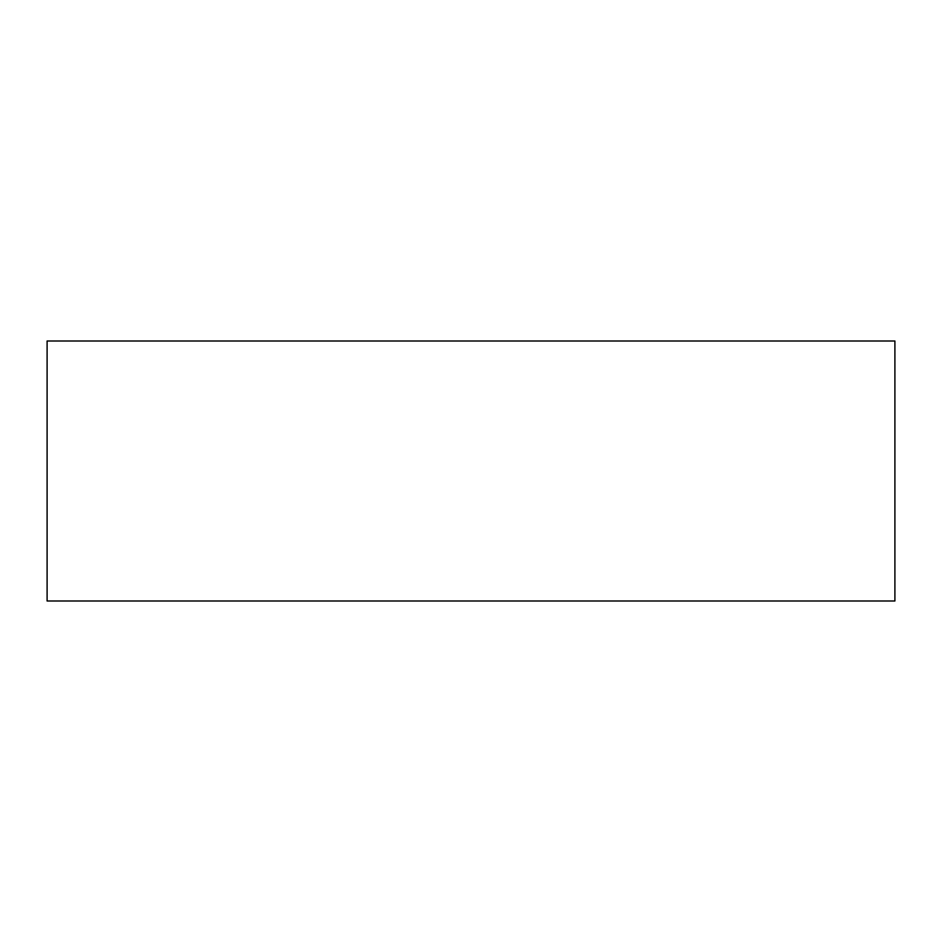 <?xml version="1.0" encoding="UTF-8"?>
<svg xmlns="http://www.w3.org/2000/svg" width="942" height="942" viewBox="0 0 942 942"><rect width="100%" height="100%" fill="white"/><g stroke="black" fill="none" stroke-linecap="round" stroke-linejoin="round"><path stroke-width="1.41" d="M47.1 341.004L47.1 600.996L894.9 600.996L894.9 341.004L47.1 341.004"/></g></svg>
